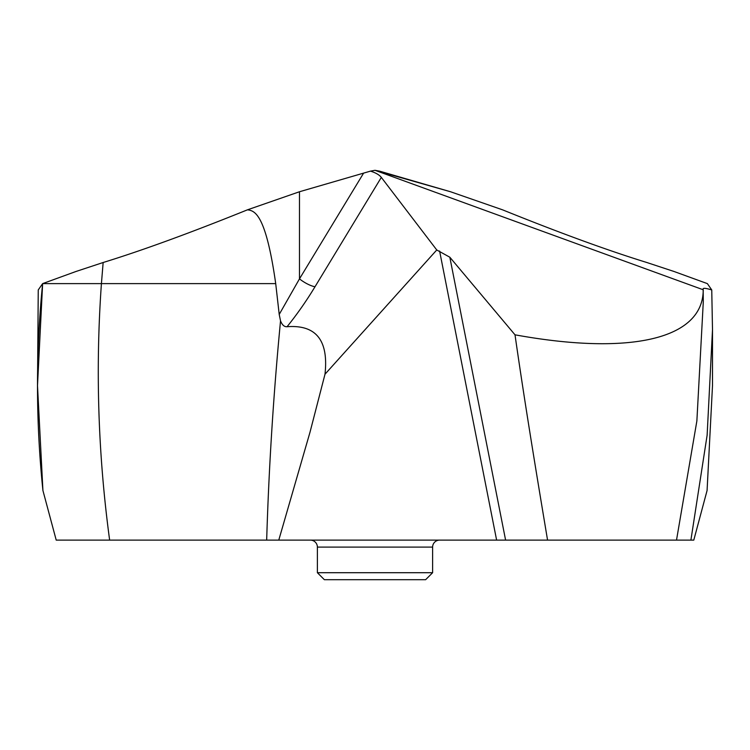 <?xml version="1.0" encoding="UTF-8"?>
<svg xmlns="http://www.w3.org/2000/svg" width="750" height="750" viewBox="0 0 750 750"><rect width="100%" height="100%" fill="white"/><g stroke="black" fill="none" stroke-linecap="round" stroke-linejoin="round"><path stroke-width="1.12" d="M707.372 283.622L674.044 271.491L707.372 283.622L711.75 289.941L712.5 329.691L707.128 435.188L690.9 540.122L693.787 540.122L702.488 507.656M712.5 329.691L712.5 385.65L707.081 490.5L693.787 540.122M515.006 334.819L449.822 257.213L505.603 540.122L547.566 540.122C531.656 445.078 522.769 388.837 515.006 334.819C628.997 355.584 703.172 339.769 703.228 289.772L375 170.306L450.516 191.747L502.509 209.812C559.697 232.903 607.809 250.472 646.847 262.509L674.044 271.491L646.847 262.509C607.809 250.472 559.697 232.903 502.509 209.812L450.516 191.747L379.509 171.122L375 170.306L370.491 171.122C375.731 172.781 379.341 174.872 381.319 177.394L315.009 286.744A13.969 4.003 -148.8 0 1 299.484 278.859L279.216 314.438L275.709 283.622L101.419 283.622L103.153 262.509L75.956 271.491L42.628 283.622L75.956 271.491L103.153 262.509C142.191 250.472 190.303 232.903 247.491 209.812L299.484 191.747L370.491 171.122L299.484 191.747L247.491 209.812C254.213 210.825 265.584 212.316 275.709 283.622M547.566 540.122L676.509 540.122L696.872 420.966L703.294 301.8L703.144 288.769M703.144 288.825C703.434 287.906 706.303 288.281 711.75 289.941M676.509 540.122L690.9 540.122M505.603 540.122L278.775 540.122L310.022 432.15L324.994 374.222L436.762 249.975L449.822 257.213M60.609 540.122L286.106 540.122M202.434 540.122L71.531 540.122M483.328 540.122L463.894 540.122M37.5 385.65L38.25 289.941L42.628 283.622L37.5 385.65L42.919 490.5L56.212 540.122L278.775 540.122M436.762 249.975L381.319 177.394M324.994 374.222C328.716 340.369 316.069 324.534 287.072 326.719C284.325 326.953 282.141 324.994 280.519 320.841L279.216 314.438M287.072 326.719C297.216 314.109 306.534 300.778 315.009 286.744M432.619 572.709L425.634 579.694L324.366 579.694L317.381 572.709L432.619 572.709L432.619 547.106A6.984 6.984 0 0 1 439.584 540.122M317.381 572.709L317.381 547.106A6.984 6.984 0 0 0 310.425 540.122M109.641 540.122C98.081 454.622 95.344 369.122 101.419 283.622L42.628 283.622C35.7 352.584 35.794 421.547 42.919 490.5L56.212 540.122M678.056 540.122L689.784 540.122M705.028 498.188L707.081 490.5M375 170.306L370.491 171.122M247.491 209.812C190.303 232.903 142.191 250.472 103.153 262.509M439.603 251.025L496.622 540.122M266.672 540.122C268.828 468.581 273.309 397.031 280.097 325.481L280.519 320.841M363.516 173.269L299.484 278.859L299.484 191.747M432.619 547.106L317.381 547.106"/></g></svg>
